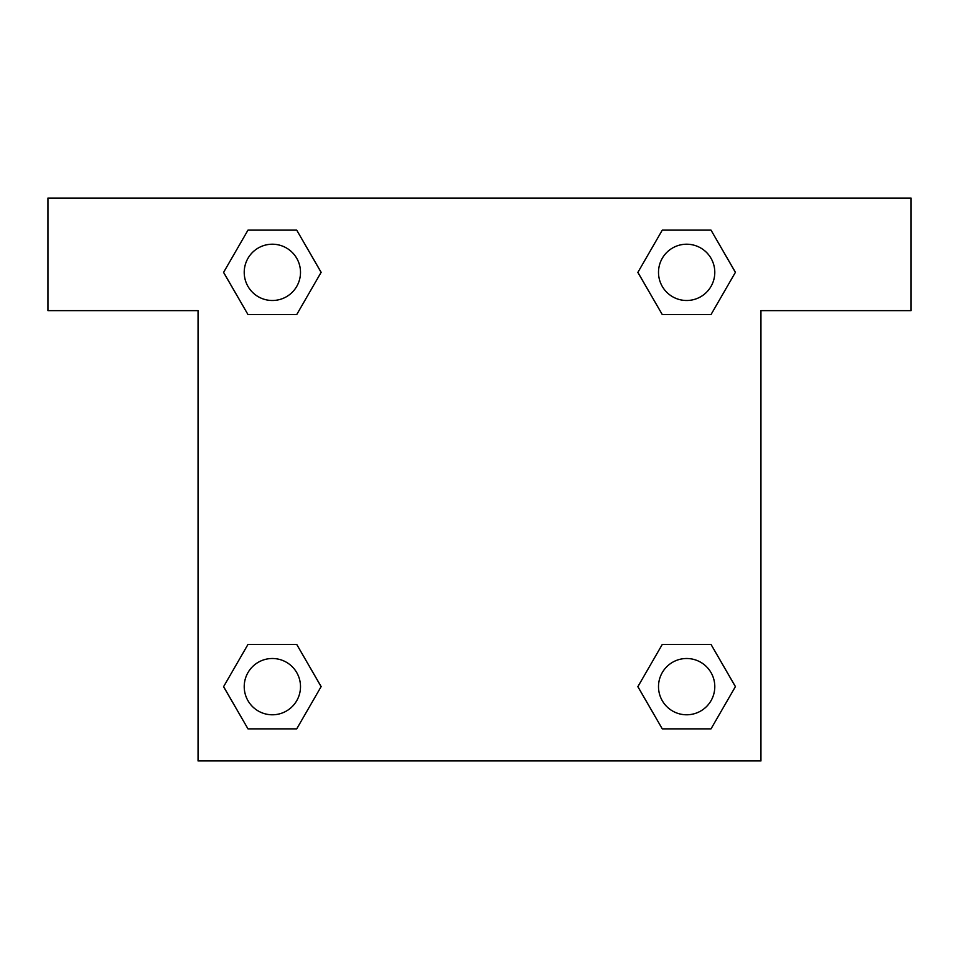 <?xml version="1.0" encoding="UTF-8"?>
<svg xmlns="http://www.w3.org/2000/svg" width="959" height="959" viewBox="0 0 959 959"><rect width="100%" height="100%" fill="white"/><g stroke="black" fill="none" stroke-linecap="round" stroke-linejoin="round"><path stroke-width="1.44" d="M683.959 314.576L711.015 314.576L662.273 314.576L637.891 272.356L662.273 230.136L711.015 230.136L735.397 272.356L711.015 314.576L662.273 314.576L683.959 314.576L662.273 314.576L637.843 272.392M247.985 314.576L296.727 314.576L247.985 314.576L223.603 272.356L247.985 230.136L296.727 230.136L321.109 272.356L296.727 314.576L247.985 314.576L223.555 272.392M275.041 644.424L247.985 644.424L296.727 644.424L321.109 686.644L296.727 728.864L247.985 728.864L223.603 686.644L247.985 644.424L296.727 644.424L275.041 644.424L296.727 644.424L321.157 686.608M711.015 644.424L662.273 644.424L711.015 644.424L735.397 686.644L711.015 728.864L662.273 728.864L637.891 686.644L662.273 644.424L711.015 644.424L735.445 686.608M911.05 198.057L47.95 198.057L47.95 310.632L198.057 310.632L198.057 760.943L760.943 760.943L760.943 310.632L911.05 310.632L911.05 198.057M296.727 230.136L247.985 230.136L296.727 230.136L321.157 272.32M247.985 728.864L296.727 728.864L247.985 728.864L223.555 686.68M662.273 728.864L711.015 728.864L662.273 728.864L637.843 686.68M711.015 230.136L662.273 230.136L711.015 230.136L735.445 272.32M714.791 686.644A28.147 28.147 0 0 0 672.571 662.273A28.147 28.147 0 0 0 672.571 711.015A28.147 28.147 0 0 0 714.791 686.644M300.503 686.644A28.147 28.147 0 0 0 258.283 662.273A28.147 28.147 0 0 0 258.283 711.015A28.147 28.147 0 0 0 300.503 686.644M714.791 272.356A28.147 28.147 0 0 0 672.571 247.985A28.147 28.147 0 0 0 672.571 296.727A28.147 28.147 0 0 0 714.791 272.356M300.503 272.356A28.147 28.147 0 0 0 258.283 247.985A28.147 28.147 0 0 0 258.283 296.727A28.147 28.147 0 0 0 300.503 272.356M662.273 644.424L683.959 644.424M296.727 314.576L275.041 314.576"/></g></svg>
